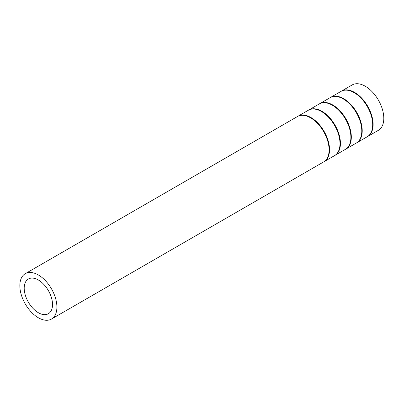 <?xml version="1.0" encoding="UTF-8"?>
<svg xmlns="http://www.w3.org/2000/svg" width="404" height="404" viewBox="0 0 404 404"><rect width="100%" height="100%" fill="white"/><g stroke="black" fill="none" stroke-linecap="round" stroke-linejoin="round"><path stroke-width="0.61" d="M367.473 136.608A26.199 15.125 -120 0 0 367.696 136.486L378.376 130.32A26.199 15.125 -120 0 0 378.376 100.071A26.199 15.125 -120 0 0 352.177 84.941L341.496 91.107A26.199 15.125 -120 0 0 341.279 91.238M38.37 312.726A20.033 11.564 -120 0 0 48.384 313.716A20.033 11.564 -120 0 0 48.384 290.587A20.033 11.564 -120 0 0 28.351 279.018A20.033 11.564 -120 0 0 25.28 295.071A20.033 11.564 -120 0 0 38.37 312.726M38.37 317.761A26.199 15.125 -120 0 0 51.47 319.059A26.199 15.125 -120 0 0 51.47 288.804A26.199 15.125 -120 0 0 25.27 273.68A26.199 15.125 -120 0 0 21.255 294.673A26.199 15.125 -120 0 0 38.37 317.761M51.47 319.059L323.67 161.903A26.199 15.125 -120 0 0 323.67 131.648A26.199 15.125 -120 0 0 297.475 116.524L25.27 273.68M323.887 161.772A26.199 15.125 -120 0 0 324.109 161.651A26.199 15.125 -120 0 0 324.109 131.401A26.199 15.125 -120 0 0 297.91 116.271A26.199 15.125 -120 0 0 297.692 116.403M324.109 161.651L334.568 155.611A26.199 15.125 -120 0 0 334.568 125.361A26.199 15.125 -120 0 0 308.373 110.231L297.91 116.271M334.785 155.479A26.199 15.125 -120 0 0 335.007 155.358A26.199 15.125 -120 0 0 335.007 125.109A26.199 15.125 -120 0 0 308.808 109.984A26.199 15.125 -120 0 0 308.59 110.11M335.007 155.358L345.465 149.318A26.199 15.125 -120 0 0 345.465 119.069A26.199 15.125 -120 0 0 319.266 103.944L308.808 109.984M345.683 149.192A26.199 15.125 -120 0 0 345.9 149.066A26.199 15.125 -120 0 0 345.9 118.816A26.199 15.125 -120 0 0 319.705 103.692A26.199 15.125 -120 0 0 319.488 103.818M345.9 149.066L356.363 143.026A26.199 15.125 -120 0 0 356.363 112.777A26.199 15.125 -120 0 0 330.164 97.652L319.705 103.692M356.581 142.9A26.199 15.125 -120 0 0 356.798 142.774A26.199 15.125 -120 0 0 356.798 112.524A26.199 15.125 -120 0 0 330.598 97.399A26.199 15.125 -120 0 0 330.386 97.531M356.798 142.774L367.261 136.734A26.199 15.125 -120 0 0 367.261 106.484A26.199 15.125 -120 0 0 341.062 91.36L330.598 97.399M367.696 136.486A26.199 15.125 -120 0 0 367.696 106.232A26.199 15.125 -120 0 0 341.496 91.107"/></g></svg>
